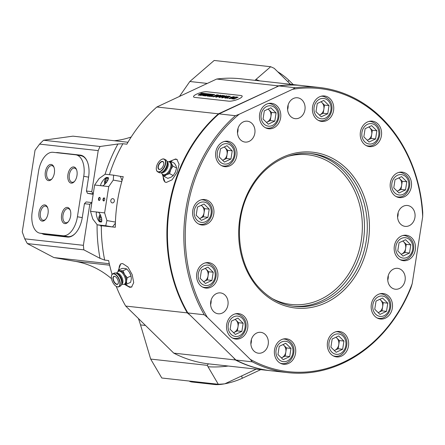 <?xml version="1.0" encoding="UTF-8"?>
<svg xmlns="http://www.w3.org/2000/svg" width="445" height="445" viewBox="0 0 445 445"><rect width="100%" height="100%" fill="white"/><g stroke="black" fill="none" stroke-linecap="round" stroke-linejoin="round"><path stroke-width="0.67" d="M169.094 161.668L175.569 158.976L176.888 159.371L179.096 164.261L177.071 172.46L172.048 179.836L166.308 182.444L164.956 182.033L162.286 174.195M177.244 159.583A12.805 6.753 -62.2 0 0 176.292 159.36A12.805 6.753 -62.2 0 0 170.908 161.407M163.332 175.119A12.805 6.753 -62.2 0 0 165.345 182.211M117.975 271.372L120.717 263.863L122.648 263.562L127.932 267.05L132.21 274.693L133.717 282.625L131.57 287.064L129.718 287.331L124.283 284.249L125.14 283.849A7.17 3.549 64.9 0 0 126.514 281.14L126.825 284.071L130.658 282.28L131.353 278.876L131.036 275.945L129.428 272.229L126.814 268.986L125.017 268.446L122.214 268.374L118.381 270.165L120.178 270.705L122.981 270.777L126.814 268.986M121.14 263.696A12.805 6.336 -115.1 0 0 119.065 269.842M125.496 284.094A12.805 6.336 -115.1 0 0 130.474 286.975A12.805 6.336 -115.1 0 0 131.942 286.853M116.223 286.346A143.44 119.338 -83.7 0 0 125.701 306.065L187.289 312.885A143.44 119.338 -83.7 0 1 218.462 113.82L275.639 87.42L278.281 85.857A143.44 119.338 -83.7 0 1 302.327 85.601A143.44 119.338 -83.7 0 1 302.611 85.635M278.281 85.857L216.693 79.038A143.44 119.338 -83.7 0 1 240.739 78.782L302.327 85.601M218.462 113.82L156.874 107A143.44 119.338 -83.7 0 0 126.853 144.18L122.898 143.741A143.44 119.338 96.3 0 0 109.398 174.69M121.769 181.61L113.252 180.103L113.642 175.158L105.165 174.223L99.124 178.54L94.624 185.02L90.502 211.325L92.788 219.012L97.244 224.808L104.024 226.01L115.322 227.262A143.44 119.338 -83.7 0 1 123.248 176.676L120.423 176.365L122.047 180.653M100.837 225.448A143.54 119.416 96.3 0 0 100.831 226.199L101.338 225.715L104.002 226.01M101.338 225.715A143.44 119.338 96.3 0 0 104.675 260.103L108.63 260.542A143.44 119.338 -83.7 0 0 112.09 274.348M271.033 370.774A143.44 119.338 -83.7 0 1 270.749 370.741A143.44 119.338 -83.7 0 1 235.355 359.961L233.347 357.496L190.432 315.472L187.289 312.885M235.355 359.961L173.767 353.135A143.44 119.338 -83.7 0 0 209.161 363.921L270.749 370.741M255.018 80.361L255.864 79.527A146.516 121.897 -83.7 0 1 259.78 80.89M207.275 83.438L189.831 81.502L214.173 60.464L270.677 66.722A163.932 136.387 -83.7 0 1 274.209 68.33L290.507 84.294M270.677 66.722L255.864 79.527M105.064 174.29A146.516 121.897 -83.7 0 1 117.925 144.008L122.898 143.741M104.675 260.103L100.019 258.356A146.516 121.897 -83.7 0 1 97.088 224.608M117.925 144.008L100.042 146.488L43.538 140.231L39.583 144.108L35.038 150.249L22.25 231.912L24.748 238.832L27.351 243.587L83.855 249.845A163.932 136.387 -83.7 0 1 83.382 245.323L89.807 204.288L84.439 203.693L86.152 201.935L91.87 202.575M93.161 194.337L87.498 193.336L86.419 191.044L91.787 191.639L98.212 150.605A163.932 136.387 -83.7 0 1 100.042 146.488M84.439 203.693L82.258 217.605A21.004 11.637 100 0 1 75.567 233.108A21.004 11.637 100 0 1 67.429 237.063L44.828 234.56A21.004 11.637 100 0 1 41.986 233.553M55.992 152.629A21.004 11.637 100 0 1 57.661 152.607L80.261 155.11A21.004 11.637 100 0 1 87.376 161.763A21.004 11.637 100 0 1 88.6 177.132L86.419 191.044M39.583 144.108L98.212 150.605M83.382 245.323L24.748 238.832M91.803 202.558L89.807 204.288M83.855 249.845L100.019 258.356M91.787 191.639L93.15 193.959L87.498 193.336M256.22 369.133L224.803 383.818A163.932 136.387 -83.7 0 1 218.3 384.263L161.796 378.005L150.683 359.076L207.364 365.356L208.366 363.782M39.944 233.191A20.492 11.353 -80 0 0 40.35 233.247L62.951 235.75A20.492 11.353 -80 0 0 77.419 216.765L83.755 176.292A20.492 11.353 -80 0 0 76.028 154.866A20.492 11.353 -80 0 0 75.622 154.804L53.022 152.301A20.492 11.353 -80 0 0 38.554 171.286L32.218 211.759A20.492 11.353 -80 0 0 39.944 233.191L44.923 234.07A20.492 11.353 -80 0 0 45.329 234.131L67.929 236.634A20.492 11.353 -80 0 0 75.722 232.941M87.459 161.974A20.492 11.353 -80 0 0 81.007 155.744A20.492 11.353 -80 0 0 80.606 155.689M287.609 109.548A10.502 8.739 96.3 0 0 288.11 105.003A10.502 8.739 -83.7 0 1 287.609 109.548M237.508 132.972A10.502 8.739 96.3 0 0 238.008 128.421A10.502 8.739 -83.7 0 1 237.508 132.972M210.619 304.68A10.502 8.739 96.3 0 0 211.119 300.13A10.502 8.739 -83.7 0 1 210.619 304.68M250.874 344.107A10.502 8.739 96.3 0 0 251.381 339.557A10.502 8.739 -83.7 0 1 250.874 344.107M387.756 280.116A10.502 8.739 96.3 0 0 388.262 275.566A10.502 8.739 -83.7 0 1 387.756 280.116M397.602 217.266A10.502 8.739 96.3 0 0 398.103 212.721A10.502 8.739 -83.7 0 1 397.602 217.266M125.701 306.065L173.767 353.135M138.401 318.503A102.461 85.24 -83.7 0 1 140.52 324.906L150.683 359.076M109.309 263.707L53.912 257.572L75.706 261.432A102.461 85.24 -83.7 0 1 111.506 278.692M216.693 79.038L156.874 107M43.538 140.231L72.924 136.159L127.965 142.255M131.197 136.999A102.461 85.24 -83.7 0 1 114.315 140.742M189.831 81.502L179.457 96.443M228.196 366.029A146.516 121.897 -83.7 0 1 208.026 366.769L218.3 384.263M208.026 366.769L207.364 365.356M27.351 243.587L53.912 257.572M100.948 225.465L100.831 226.199M194.86 97.411L228.758 101.165A7.682 1.93 -16.6 0 0 237.291 99.541A7.682 1.93 -16.6 0 0 242.175 96.148A7.682 1.93 -16.6 0 0 240.862 95.508L206.958 91.753A7.682 1.93 -16.6 0 0 198.426 93.378A7.682 1.93 -16.6 0 0 193.542 96.771A7.682 1.93 -16.6 0 0 194.86 97.411L228.758 101.165A7.682 1.93 -16.6 0 0 237.291 99.541A7.682 1.93 -16.6 0 0 242.175 96.148A7.682 1.93 -16.6 0 0 240.862 95.508L206.958 91.753A7.682 1.93 -16.6 0 0 196.668 94.112A7.682 1.93 -16.6 0 0 193.542 96.771A7.682 1.93 -16.6 0 0 194.86 97.411M224.519 383.846A20.492 5.145 163.4 0 1 214.879 384.536L192.279 382.032A20.492 5.145 163.4 0 1 189.253 381.048M260.737 369.634L242.308 378.244A20.492 5.145 163.4 0 1 224.892 383.779M200.3 285.384A12.805 10.658 96.3 0 0 205.857 288.087A12.805 10.658 96.3 0 0 217.015 280.111A12.805 10.658 96.3 0 0 214.229 265.337A12.805 10.658 96.3 0 0 208.677 262.628A12.805 10.658 96.3 0 0 197.513 270.61A12.805 10.658 96.3 0 0 200.3 285.384M196.306 222.283A12.805 10.658 96.3 0 0 201.858 224.992A12.805 10.658 96.3 0 0 213.016 217.01A12.805 10.658 96.3 0 0 210.235 202.236A12.805 10.658 96.3 0 0 204.678 199.532A12.805 10.658 96.3 0 0 193.519 207.509A12.805 10.658 96.3 0 0 196.306 222.283M219.313 163.966A12.805 10.658 96.3 0 0 224.87 166.675A12.805 10.658 96.3 0 0 236.028 158.693A12.805 10.658 96.3 0 0 233.241 143.919A12.805 10.658 96.3 0 0 227.69 141.215A12.805 10.658 96.3 0 0 216.526 149.192A12.805 10.658 96.3 0 0 219.313 163.966M263.162 126.063A12.805 10.658 96.3 0 0 268.719 128.766A12.805 10.658 96.3 0 0 279.877 120.79A12.805 10.658 96.3 0 0 277.09 106.016A12.805 10.658 96.3 0 0 271.539 103.307A12.805 10.658 96.3 0 0 260.375 111.289A12.805 10.658 96.3 0 0 263.162 126.063M316.106 118.72A12.805 10.658 96.3 0 0 321.657 121.429A12.805 10.658 96.3 0 0 332.816 113.447A12.805 10.658 96.3 0 0 330.034 98.673A12.805 10.658 96.3 0 0 324.477 95.97A12.805 10.658 96.3 0 0 313.319 103.946A12.805 10.658 96.3 0 0 316.106 118.72M363.949 143.913A12.805 10.658 96.3 0 0 369.506 146.622A12.805 10.658 96.3 0 0 380.664 138.64A12.805 10.658 96.3 0 0 377.877 123.866A12.805 10.658 96.3 0 0 372.326 121.162A12.805 10.658 96.3 0 0 361.162 129.139A12.805 10.658 96.3 0 0 363.949 143.913M393.881 194.888A12.805 10.658 96.3 0 0 399.438 197.597A12.805 10.658 96.3 0 0 410.596 189.614A12.805 10.658 96.3 0 0 407.809 174.84A12.805 10.658 96.3 0 0 402.258 172.137A12.805 10.658 96.3 0 0 391.094 180.114A12.805 10.658 96.3 0 0 393.881 194.888M397.875 257.989A12.805 10.658 96.3 0 0 403.431 260.692A12.805 10.658 96.3 0 0 414.59 252.716A12.805 10.658 96.3 0 0 411.809 237.941A12.805 10.658 96.3 0 0 406.252 235.238A12.805 10.658 96.3 0 0 395.093 243.215A12.805 10.658 96.3 0 0 397.875 257.989M374.868 316.306A12.805 10.658 96.3 0 0 380.425 319.009A12.805 10.658 96.3 0 0 391.583 311.033A12.805 10.658 96.3 0 0 388.797 296.259A12.805 10.658 96.3 0 0 383.24 293.55A12.805 10.658 96.3 0 0 372.081 301.532A12.805 10.658 96.3 0 0 374.868 316.306M331.019 354.209A12.805 10.658 96.3 0 0 336.57 356.918A12.805 10.658 96.3 0 0 347.734 348.936A12.805 10.658 96.3 0 0 344.947 334.162A12.805 10.658 96.3 0 0 339.39 331.458A12.805 10.658 96.3 0 0 328.232 339.435A12.805 10.658 96.3 0 0 331.019 354.209M278.075 361.551A12.805 10.658 96.3 0 0 283.632 364.255A12.805 10.658 96.3 0 0 294.79 356.278A12.805 10.658 96.3 0 0 292.009 341.504A12.805 10.658 96.3 0 0 286.452 338.801A12.805 10.658 96.3 0 0 275.294 346.777A12.805 10.658 96.3 0 0 278.075 361.551M290.624 116.434A10.502 8.739 96.3 0 0 295.18 118.654A10.502 8.739 96.3 0 0 304.33 112.107A10.502 8.739 96.3 0 0 302.044 99.997A10.502 8.739 96.3 0 0 297.488 97.778A10.502 8.739 96.3 0 0 288.338 104.319A10.502 8.739 96.3 0 0 290.624 116.434M240.523 139.852A10.502 8.739 96.3 0 0 245.078 142.072A10.502 8.739 96.3 0 0 254.229 135.53A10.502 8.739 96.3 0 0 251.942 123.415A10.502 8.739 96.3 0 0 247.387 121.196A10.502 8.739 96.3 0 0 238.236 127.737A10.502 8.739 96.3 0 0 240.523 139.852M390.777 287.003A10.502 8.739 96.3 0 0 395.332 289.222A10.502 8.739 96.3 0 0 404.483 282.675A10.502 8.739 96.3 0 0 402.197 270.56A10.502 8.739 96.3 0 0 397.641 268.341A10.502 8.739 96.3 0 0 388.491 274.888A10.502 8.739 96.3 0 0 390.777 287.003M400.617 224.152A10.502 8.739 96.3 0 0 405.173 226.371A10.502 8.739 96.3 0 0 414.323 219.83A10.502 8.739 96.3 0 0 412.037 207.715A10.502 8.739 96.3 0 0 407.486 205.495A10.502 8.739 96.3 0 0 398.331 212.037A10.502 8.739 96.3 0 0 400.617 224.152M230.232 336.359A12.805 10.658 96.3 0 0 235.783 339.062A12.805 10.658 96.3 0 0 246.947 331.086A12.805 10.658 96.3 0 0 244.16 316.312A12.805 10.658 96.3 0 0 238.603 313.608A12.805 10.658 96.3 0 0 227.445 321.585A12.805 10.658 96.3 0 0 230.232 336.359M213.633 311.561A10.502 8.739 96.3 0 0 218.189 313.781A10.502 8.739 96.3 0 0 227.339 307.239A10.502 8.739 96.3 0 0 225.053 295.124A10.502 8.739 96.3 0 0 220.498 292.905A10.502 8.739 96.3 0 0 211.347 299.446A10.502 8.739 96.3 0 0 213.633 311.561M253.895 350.988A10.502 8.739 96.3 0 0 258.45 353.208A10.502 8.739 96.3 0 0 267.601 346.666A10.502 8.739 96.3 0 0 265.315 334.551A10.502 8.739 96.3 0 0 260.759 332.332A10.502 8.739 96.3 0 0 251.609 338.873A10.502 8.739 96.3 0 0 253.895 350.988M381.493 117.791A143.44 119.338 -83.7 0 1 422.75 212.615L422.683 216.698A142.417 118.487 96.3 0 0 292.588 89.295L295.23 87.732A143.44 119.338 -83.7 0 1 319.282 87.481A143.44 119.338 -83.7 0 1 381.493 117.791M287.698 372.621L271.311 370.807A143.44 119.338 -83.7 0 1 235.922 360.022L252.309 361.835L250.296 359.376A142.417 118.487 96.3 0 0 412.192 283.693L411.002 287.654A143.44 119.338 -83.7 0 1 287.698 372.621A143.44 119.338 -83.7 0 1 252.309 361.835M207.381 317.352L204.238 314.765L187.851 312.946A143.44 119.338 -83.7 0 1 219.029 113.881L235.411 115.7L239.182 114.259A142.417 118.487 96.3 0 0 207.381 317.352L250.296 359.376M204.238 314.765A143.44 119.338 -83.7 0 1 235.411 115.7M295.23 87.732L278.843 85.918A143.44 119.338 -83.7 0 1 302.895 85.663L319.282 87.481M187.851 312.946L235.922 360.022M278.843 85.918L219.029 113.881M412.192 283.693L422.683 216.698M292.588 89.295L239.182 114.259M398.731 177.95A7.17 5.969 -83.7 0 1 399.66 178.69L402.28 181.254L401.001 189.431L397.19 191.211M398.848 177.894L399.66 178.69A7.17 5.969 -83.7 0 1 401.64 185.343A7.17 5.969 -83.7 0 1 397.741 190.955A7.17 5.969 -83.7 0 1 397.168 191.189M395.043 179.674L401.562 176.626L406.802 181.755L405.517 189.932L398.998 192.98L393.758 187.851L395.043 179.674M402.28 181.254L406.802 181.755M401.001 189.431L405.517 189.932M402.725 241.045A7.17 5.969 -83.7 0 1 403.654 241.791L406.274 244.355L404.995 252.532L401.19 254.312M402.842 240.995L403.654 241.791A7.17 5.969 -83.7 0 1 405.634 248.444A7.17 5.969 -83.7 0 1 401.735 254.056A7.17 5.969 -83.7 0 1 401.162 254.284M399.037 242.77L405.556 239.721L410.796 244.856L409.517 253.033L402.998 256.081L397.758 250.952L399.037 242.77M406.274 244.355L410.796 244.856M404.995 252.532L409.517 253.033M379.719 299.363A7.17 5.969 -83.7 0 1 380.647 300.102L383.267 302.672L381.988 310.849L378.178 312.629M379.835 299.307L380.647 300.102A7.17 5.969 -83.7 0 1 382.628 306.761A7.17 5.969 -83.7 0 1 378.728 312.373A7.17 5.969 -83.7 0 1 378.155 312.601M376.031 301.087L382.55 298.039L387.784 303.173L386.505 311.35L379.986 314.398L374.746 309.264L376.031 301.087M383.267 302.672L387.784 303.173M381.988 310.849L386.505 311.35M335.864 337.271A7.17 5.969 -83.7 0 1 336.798 338.011L339.418 340.575L338.133 348.752L334.329 350.532M335.986 337.215L336.798 338.011A7.17 5.969 -83.7 0 1 338.779 344.664A7.17 5.969 -83.7 0 1 334.874 350.276A7.17 5.969 -83.7 0 1 334.306 350.51M332.176 338.995L338.701 335.947L343.935 341.076L342.656 349.253L336.136 352.301L330.896 347.172L332.176 338.995M339.418 340.575L343.935 341.076M338.133 348.752L342.656 349.253M368.799 126.975A7.17 5.969 -83.7 0 1 369.728 127.715L372.348 130.279L371.069 138.456L367.264 140.236M368.916 126.92L369.728 127.715A7.17 5.969 -83.7 0 1 371.709 134.368A7.17 5.969 -83.7 0 1 367.809 139.98A7.17 5.969 -83.7 0 1 367.236 140.208M365.111 128.7L371.631 125.651L376.87 130.78L375.586 138.957L369.066 142.005L363.832 136.876L365.111 128.7M372.348 130.279L376.87 130.78M371.069 138.456L375.586 138.957M320.951 101.783A7.17 5.969 -83.7 0 1 321.885 102.522L324.5 105.087L323.22 113.264L319.415 115.044M321.068 101.727L321.885 102.522A7.17 5.969 -83.7 0 1 323.86 109.175A7.17 5.969 -83.7 0 1 319.961 114.788A7.17 5.969 -83.7 0 1 319.388 115.016M317.263 103.501L323.782 100.459L329.022 105.587L327.743 113.764L321.223 116.812L315.983 111.684L317.263 103.501M324.5 105.087L329.022 105.587M323.22 113.264L327.743 113.764M282.925 344.614A7.17 5.969 -83.7 0 1 283.854 345.353L286.474 347.918L285.195 356.095L281.39 357.875M283.042 344.558L283.854 345.353A7.17 5.969 -83.7 0 1 285.835 352.006A7.17 5.969 -83.7 0 1 281.935 357.619A7.17 5.969 -83.7 0 1 281.362 357.847M279.238 346.332L285.757 343.29L290.997 348.418L289.717 356.595L283.198 359.643L277.958 354.515L279.238 346.332M286.474 347.918L290.997 348.418M285.195 356.095L289.717 356.595M235.077 319.415A7.17 5.969 -83.7 0 1 236.011 320.161L238.631 322.725L237.352 330.902L233.542 332.682M235.199 319.365L236.011 320.161A7.17 5.969 -83.7 0 1 237.992 326.814A7.17 5.969 -83.7 0 1 234.092 332.426A7.17 5.969 -83.7 0 1 233.519 332.654M231.394 321.14L237.914 318.092L243.148 323.226L241.869 331.403L235.349 334.451L230.11 329.322L231.394 321.14M238.631 322.725L243.148 323.226M237.352 330.902L241.869 331.403M205.151 268.441A7.17 5.969 -83.7 0 1 206.08 269.18L208.699 271.75L207.42 279.927L203.61 281.707M205.267 268.385L206.08 269.18A7.17 5.969 -83.7 0 1 208.06 275.839A7.17 5.969 -83.7 0 1 204.16 281.451A7.17 5.969 -83.7 0 1 203.588 281.679M201.463 270.165L207.982 267.117L213.222 272.251L211.937 280.428L205.418 283.476L200.178 278.342L201.463 270.165M208.699 271.75L213.222 272.251M207.42 279.927L211.937 280.428M201.151 205.345A7.17 5.969 -83.7 0 1 202.086 206.085L204.7 208.649L203.421 216.826L199.616 218.606M201.268 205.29L202.086 206.085A7.17 5.969 -83.7 0 1 204.06 212.738A7.17 5.969 -83.7 0 1 200.161 218.35A7.17 5.969 -83.7 0 1 199.588 218.578M197.463 207.07L203.982 204.021L209.222 209.15L207.943 217.327L201.424 220.375L196.184 215.246L197.463 207.07M204.7 208.649L209.222 209.15M203.421 216.826L207.943 217.327M224.163 147.028A7.17 5.969 -83.7 0 1 225.092 147.768L227.712 150.332L226.433 158.509L222.628 160.289M224.28 146.972L225.092 147.768A7.17 5.969 -83.7 0 1 227.072 154.421A7.17 5.969 -83.7 0 1 223.173 160.033A7.17 5.969 -83.7 0 1 222.6 160.267M220.475 148.752L226.994 145.704L232.234 150.833L230.949 159.01L224.43 162.058L219.196 156.929L220.475 148.752M227.712 150.332L232.234 150.833M226.433 158.509L230.949 159.01M268.012 109.12A7.17 5.969 -83.7 0 1 268.941 109.859L271.561 112.429L270.282 120.606L266.477 122.386M268.129 109.064L268.941 109.859A7.17 5.969 -83.7 0 1 270.922 116.518A7.17 5.969 -83.7 0 1 267.022 122.13A7.17 5.969 -83.7 0 1 266.449 122.358M264.324 110.844L270.844 107.796L276.084 112.93L274.799 121.107L268.279 124.155L263.045 119.021L264.324 110.844M271.561 112.429L276.084 112.93M270.282 120.606L274.799 121.107M221.721 96.304L223.635 95.575L224.558 95.675L219.791 97.477L218.862 97.377L222.166 95.408L223.084 95.514L221.749 96.398L223.635 95.575M220.453 95.163L220.993 95.369L219.157 96.443L216.226 97.138L215.68 96.932L217.522 95.859L220.453 95.163L220.998 95.425M201.541 94.807L204.733 93.478L205.729 93.589L201.235 95.425L199.977 95.286L201.813 94.24L199.36 95.219L198.114 95.08L201.674 93.139L202.675 93.25L200.072 94.59L203.181 93.305L204.211 93.422L201.568 94.902L204.733 93.478M206.041 95.308L209.233 93.978L210.229 94.09L205.735 95.92L204.478 95.781L206.313 94.735L203.86 95.714L202.614 95.575L206.174 93.639L207.175 93.75L204.578 95.091L207.682 93.806L208.711 93.917L206.068 95.402L209.233 93.978M210.541 95.803L213.734 94.479L214.735 94.585L210.235 96.42L208.978 96.281L210.813 95.236L208.36 96.215L207.114 96.076L210.68 94.14L211.675 94.245L209.078 95.586L212.182 94.307L213.211 94.418L210.568 95.903L213.734 94.479M211.242 96.532L212.782 96.237L211.242 96.532M213.784 96.815L212.755 96.699L216.787 94.813L218.512 95.008L213.784 96.815M226.461 95.831L227.006 96.037L225.164 97.11L222.239 97.805L221.693 97.594L223.535 96.526L226.461 95.831L227.006 96.087M227.434 96.459L228.24 96.081L230.465 96.331L225.838 98.15L224.803 98.034L228.029 96.526L227.434 96.459M227.045 98.284L228.585 97.989L227.045 98.284M233.847 96.648L234.465 96.877L233.647 97.455L232.24 97.516L233.208 96.96L230.304 98.312L231.578 97.822L232.446 98.017L229.653 98.629L229.03 98.401L231.133 97.227L233.847 96.648L234.465 96.932M232.429 97.533L233.208 96.96M230.605 98.067L231.578 97.822M235.438 97.928L237.252 97.082L238.119 97.177L234.087 99.063L233.186 98.962L234.487 98.045L232.657 98.901L231.789 98.807L235.822 96.921L236.69 97.021L235.466 98.028L237.252 97.082M204.761 93.572L205.557 93.661M200.005 95.38L201.813 94.24M198.281 95.097L201.674 93.139M201.707 93.239L202.525 93.328M203.181 93.305L200.072 94.59M203.209 93.4L204.066 93.5M209.261 94.073L210.057 94.162M204.505 95.875L206.313 94.735M202.781 95.597L206.174 93.639M206.207 93.734L207.025 93.823M207.682 93.806L204.578 95.091M207.709 93.901L208.566 93.995M213.761 94.574L214.557 94.657M209.005 96.376L210.813 95.236M207.281 96.092L210.68 94.14M210.708 94.234L211.525 94.323M212.182 94.307L209.078 95.586M212.209 94.401L213.066 94.496M211.431 96.554L212.048 96.153M212.081 96.248L212.621 96.309M212.938 96.721L216.787 94.813M216.815 94.907L218.356 95.08M216.721 95.803L216.253 95.658M216.259 97.233C215.402 97.144 215.603 96.826 216.86 96.281L220.481 95.258M217.288 96.571L219.808 95.53M219.791 95.475L219.474 95.697L219.819 95.569M223.663 95.669L224.352 95.742M219.051 97.399L220.32 96.693M220.353 96.788L222.166 95.408M222.194 95.503L222.956 95.592M222.266 97.9C221.415 97.811 221.616 97.494 222.867 96.949L226.488 95.925M223.295 97.233L225.815 96.198M225.799 96.142L225.482 96.365L225.826 96.237M227.618 96.482L228.24 96.081M228.268 96.176L230.31 96.404M224.992 98.056L228.029 96.526M227.234 98.3L227.851 97.906M227.879 98L228.424 98.061M233.236 97.055L232.958 97.288L233.23 97.043M230.632 98.161L230.332 98.412L230.632 98.161M231.606 97.917L232.451 98.011M229.058 98.451L229.948 97.778M229.976 97.872L233.875 96.743M237.28 97.177L237.958 97.249M233.33 98.979L234.487 98.045M231.979 98.829L235.822 96.921M235.85 97.016L236.579 97.099M44.784 204.917A8.199 4.539 100 0 1 47.559 207.515A8.199 4.539 100 0 1 45.423 219.563A8.199 4.539 100 0 1 42.247 221.104A8.199 4.539 100 0 1 38.999 212.51A8.199 4.539 100 0 1 44.784 204.917M47.721 207.96A7.17 3.972 -80 0 0 45.607 206.096A7.17 3.972 -80 0 0 45.468 206.08A7.17 3.972 -80 0 0 40.423 212.593A7.17 3.972 -80 0 0 43.104 220.219A7.17 3.972 -80 0 0 43.248 220.242A7.17 3.972 -80 0 0 45.729 219.201M51.119 164.444A8.199 4.539 100 0 1 53.895 167.042A8.199 4.539 100 0 1 51.765 179.09A8.199 4.539 100 0 1 48.588 180.631A8.199 4.539 100 0 1 45.334 172.037A8.199 4.539 100 0 1 51.119 164.444M54.062 167.487A7.17 3.972 -80 0 0 51.943 165.623A7.17 3.972 -80 0 0 51.804 165.607A7.17 3.972 -80 0 0 46.758 172.12A7.17 3.972 -80 0 0 49.445 179.752A7.17 3.972 -80 0 0 49.584 179.769A7.17 3.972 -80 0 0 52.071 178.729M67.384 207.42A8.199 4.539 100 0 1 70.16 210.018A8.199 4.539 100 0 1 68.029 222.066A8.199 4.539 100 0 1 64.853 223.607A8.199 4.539 100 0 1 61.599 215.013A8.199 4.539 100 0 1 67.384 207.42M70.321 210.463A7.17 3.972 -80 0 0 68.207 208.599A7.17 3.972 -80 0 0 68.068 208.583A7.17 3.972 -80 0 0 63.023 215.096A7.17 3.972 -80 0 0 65.704 222.722A7.17 3.972 -80 0 0 65.849 222.745A7.17 3.972 -80 0 0 68.33 221.705M73.725 166.947A8.199 4.539 100 0 1 76.501 169.545A8.199 4.539 100 0 1 74.365 181.593A8.199 4.539 100 0 1 71.189 183.134A8.199 4.539 100 0 1 67.935 174.54A8.199 4.539 100 0 1 73.725 166.947M76.662 169.99A7.17 3.972 -80 0 0 74.549 168.127A7.17 3.972 -80 0 0 74.404 168.11A7.17 3.972 -80 0 0 69.359 174.624A7.17 3.972 -80 0 0 72.046 182.255A7.17 3.972 -80 0 0 72.185 182.272A7.17 3.972 -80 0 0 74.671 181.232M277.68 71.734A20.492 6.208 34.8 0 1 288.955 80.367L293.277 84.6M101.794 218.679L101.388 219.502L100.081 219.357L99.747 217.26L100.698 215.347M101.566 217.583L99.747 217.26M105.576 183.629L105.293 181.849L106.26 179.897L107.568 180.041L107.69 180.826M106.878 182.127L105.293 181.849M107.579 180.13L106.26 179.897M103.618 200.968A1.563 0.868 -80 0 0 104.225 200.673A1.563 0.868 -80 0 0 104.631 198.375A1.563 0.868 -80 0 0 104.102 197.88A1.563 0.868 -80 0 0 103.001 199.327A1.563 0.868 -80 0 0 103.618 200.968M104.675 198.503A1.279 0.712 -80 0 0 104.314 198.203A1.279 0.712 -80 0 0 104.291 198.203A1.279 0.712 -80 0 0 103.39 199.366A1.279 0.712 -80 0 0 103.869 200.728A1.279 0.712 -80 0 0 103.896 200.728A1.279 0.712 -80 0 0 104.308 200.567M99.102 200.467A1.563 0.868 -80 0 0 99.708 200.172A1.563 0.868 -80 0 0 100.114 197.875A1.563 0.868 -80 0 0 99.585 197.38A1.563 0.868 -80 0 0 98.478 198.826A1.563 0.868 -80 0 0 99.102 200.467M100.158 198.003A1.279 0.712 -80 0 0 99.797 197.702A1.279 0.712 -80 0 0 99.769 197.702A1.279 0.712 -80 0 0 98.868 198.865A1.279 0.712 -80 0 0 99.352 200.228A1.279 0.712 -80 0 0 99.374 200.228A1.279 0.712 -80 0 0 99.791 200.066M114.332 201.09A2.153 1.791 -83.7 0 1 112.329 202.914A2.153 1.791 -83.7 0 1 110.805 200.467A2.153 1.791 -83.7 0 1 112.802 198.642A2.153 1.791 -83.7 0 1 114.332 201.09M101.783 185.665C103.702 187.417 111.289 176.498 107.379 177.605C105.454 175.853 97.867 186.772 101.783 185.665L101.694 185.648M100.453 221.821C103.874 223.841 100.025 210.897 97.611 212.271C94.19 210.251 98.039 223.195 100.453 221.821L100.364 221.81M113.642 175.158L120.423 176.359M115.4 223.145L112.502 226.95L105.721 225.749L106.911 220.575L104.625 212.888L108.747 186.583L113.252 180.103M97.244 224.808L105.721 225.749M106.911 220.575L115.433 222.083M94.624 185.02L108.747 186.583M90.502 211.325L104.625 212.888M163.176 166.007A4.405 2.325 117.8 0 1 160.55 169.144A4.405 2.325 117.8 0 1 158.203 168.611A4.405 2.325 117.8 0 1 158.587 164.822A4.405 2.325 117.8 0 1 161.663 161.485A4.405 2.325 117.8 0 1 163.766 163.031A4.405 2.325 117.8 0 1 163.176 166.007M163.777 163.131A4.2 2.214 -62.2 0 0 162.992 161.78A4.2 2.214 -62.2 0 0 158.848 164.928A4.2 2.214 -62.2 0 0 159.076 169.211A4.2 2.214 -62.2 0 0 160.634 169.094M164.505 166.352A6.97 3.677 -62.2 0 0 165.117 160.361A6.97 3.677 -62.2 0 0 161.407 159.521A6.97 3.677 -62.2 0 0 157.257 164.478A6.97 3.677 -62.2 0 0 156.317 169.183A6.97 3.677 -62.2 0 0 159.644 171.625A6.97 3.677 -62.2 0 0 164.505 166.352M161.49 159.477A7.17 3.783 117.8 0 1 161.58 159.427A7.17 3.783 117.8 0 1 164.377 159.149A7.17 3.783 117.8 0 1 164.767 166.463A7.17 3.783 117.8 0 1 157.691 171.842A7.17 3.783 117.8 0 1 156.34 169.378A7.17 3.783 117.8 0 1 156.329 169.278M167.164 162.464A6.97 3.677 117.8 0 1 167.175 162.559A6.97 3.677 117.8 0 1 166.241 167.27A6.97 3.677 117.8 0 1 162.086 172.226A6.97 3.677 117.8 0 1 162.002 172.271M157.691 171.842L159.121 172.593A7.17 3.783 -62.2 0 0 161.919 172.315A7.17 3.783 -62.2 0 0 166.191 167.214A7.17 3.783 -62.2 0 0 167.159 162.364A7.17 3.783 -62.2 0 0 165.801 159.9L164.377 159.149M164.372 170.274A5.123 2.703 -62.2 0 0 166.241 167.526A5.123 2.703 -62.2 0 0 166.864 165.546M167.181 162.614A5.891 3.109 117.8 0 1 166.641 167.632A5.891 3.109 117.8 0 1 162.136 172.198M167.114 162.041A5.891 3.109 117.8 0 1 167.415 168.032A5.891 3.109 117.8 0 1 161.624 172.465M166.97 161.429L170.385 162.314A7.17 3.783 117.8 0 1 171.425 163.499A7.17 3.783 117.8 0 1 170.774 169.628L169.584 173.645L173.239 175.569L175.397 172.059L176.593 168.043L176.048 165.935L174.535 163.315L170.88 161.39L171.425 163.499L172.933 166.119L176.593 168.043M169.584 173.645L166.397 174.785L164.172 176.437L167.832 178.362L171.019 177.221L173.239 175.569M172.933 166.119L170.774 169.628A7.17 3.783 117.8 0 1 166.397 174.785A7.17 3.783 117.8 0 1 163.704 175.007L162.881 174.573A7.17 3.783 117.8 0 0 169.957 169.195A7.17 3.783 117.8 0 0 169.567 161.88M169.428 161.813L170.88 161.39M164.172 176.437L163.087 174.679M114.12 282.13A4.405 2.18 64.9 0 1 112.997 277.569A4.405 2.18 64.9 0 1 115.238 276.562A4.405 2.18 64.9 0 1 117.174 278.615A4.405 2.18 64.9 0 1 118.309 283.126A4.405 2.18 64.9 0 1 114.12 282.13M115.333 276.618A4.2 2.08 -115.1 0 0 114.031 276.49A4.2 2.08 -115.1 0 0 114.354 281.969A4.2 2.08 -115.1 0 0 117.591 284.099A4.2 2.08 -115.1 0 0 118.326 283.02M113.23 283.148A6.97 3.449 -115.1 0 0 116.295 286.391A6.97 3.449 -115.1 0 0 119.839 284.8A6.97 3.449 -115.1 0 0 118.064 277.591A6.97 3.449 -115.1 0 0 111.445 276.011A6.97 3.449 -115.1 0 0 113.23 283.148M111.467 275.911A7.17 3.549 64.9 0 1 111.484 275.811A7.17 3.549 64.9 0 1 112.774 273.797A7.17 3.549 64.9 0 1 118.298 277.43A7.17 3.549 64.9 0 1 118.848 286.791A7.17 3.549 64.9 0 1 116.473 286.491A7.17 3.549 64.9 0 1 116.384 286.441M116.729 273.453A6.97 3.449 64.9 0 1 116.818 273.503A6.97 3.449 64.9 0 1 119.877 276.74A6.97 3.449 64.9 0 1 121.669 283.877A6.97 3.449 64.9 0 1 121.646 283.977M118.848 286.791L120.339 286.096A7.17 3.549 -115.1 0 0 121.63 284.082A7.17 3.549 -115.1 0 0 119.788 276.734A7.17 3.549 -115.1 0 0 116.635 273.402A7.17 3.549 -115.1 0 0 114.265 273.102L112.774 273.797M121.63 281.329A5.123 2.536 -115.1 0 0 120.25 277.007A5.123 2.536 -115.1 0 0 118.748 275.166M116.99 273.608A5.891 2.915 64.9 0 1 120.517 276.701A5.891 2.915 64.9 0 1 121.702 283.676M116.818 273.503L116.785 273.336A5.891 2.915 64.9 0 1 121.324 276.323A5.891 2.915 64.9 0 1 121.774 284.01L121.669 283.877M122.981 270.777L124.589 274.493A7.17 3.549 64.9 0 1 126.514 281.14L127.203 277.736L131.036 275.945M118.053 271.333L118.381 270.165M126.825 284.071L124.678 284.066M116.228 273.197L119.065 270.855A7.17 3.549 64.9 0 1 120.178 270.705A7.17 3.549 64.9 0 1 124.589 274.493L127.203 277.736M129.428 272.229A7.17 3.549 64.9 0 1 129.606 272.535A7.17 3.549 64.9 0 1 130.613 274.682A7.17 3.549 64.9 0 1 130.624 274.721M145.504 325.456L140.52 324.906M109.654 265.192L75.706 261.432M67.429 237.063L67.929 236.634L62.951 235.75M80.595 155.672L80.261 155.11M44.828 234.56L45.329 234.131L40.35 233.247M192.279 382.032L192.079 381.359M214.879 384.536L214.679 383.863M242.308 378.244L241.629 375.953M310.254 153.503A76.846 63.93 -83.7 0 1 342.172 169.567A76.846 63.93 -83.7 0 1 359.171 257.41A76.846 63.93 -83.7 0 1 293.338 306.221M272.357 298.639A75.305 62.65 96.3 0 0 352.123 268.146A75.305 62.65 96.3 0 0 340.486 170.674A75.305 62.65 96.3 0 0 288.121 156.312M344.992 169.879A76.846 63.93 96.3 0 0 311.667 153.642C288.744 150.816 264.464 164.617 251.158 188.229C232.012 220.008 236.924 267.2 261.66 290.262C271.278 299.552 282.302 304.931 294.746 306.394A76.846 63.93 96.3 0 0 361.707 258.523A76.846 63.93 96.3 0 0 344.992 169.879M261.432 291.453A78.381 65.209 -83.7 0 1 254.473 181.554A78.381 65.209 -83.7 0 1 346.677 168.772A78.381 65.209 -83.7 0 1 353.636 278.67A78.381 65.209 -83.7 0 1 261.432 291.453M398.698 194.921A10.246 8.522 96.3 0 0 408.677 186.288A10.246 8.522 96.3 0 0 401.863 174.685A10.246 8.522 96.3 0 0 391.884 183.318A10.246 8.522 96.3 0 0 398.698 194.921M396.528 196.757L397.797 196.896A12.293 10.229 -83.7 0 1 397.252 196.818A12.293 10.229 -83.7 0 1 396.072 196.523M398.737 172.443A12.293 10.229 -83.7 0 1 400.506 172.46A12.293 10.229 -83.7 0 1 401.051 172.538M402.692 258.022A10.246 8.522 96.3 0 0 412.676 249.389A10.246 8.522 96.3 0 0 405.862 237.786A10.246 8.522 96.3 0 0 395.878 246.413A10.246 8.522 96.3 0 0 402.692 258.022M400.522 259.858L401.791 259.997A12.293 10.229 -83.7 0 1 401.245 259.919A12.293 10.229 -83.7 0 1 400.066 259.624M402.736 235.544A12.293 10.229 -83.7 0 1 404.499 235.555A12.293 10.229 -83.7 0 1 405.05 235.633M379.685 316.334A10.246 8.522 96.3 0 0 389.664 307.706A10.246 8.522 96.3 0 0 382.85 296.103A10.246 8.522 96.3 0 0 372.866 304.73A10.246 8.522 96.3 0 0 379.685 316.334M377.516 318.175L378.784 318.314A12.293 10.229 -83.7 0 1 378.233 318.236A12.293 10.229 -83.7 0 1 377.06 317.936M379.724 293.861A12.293 10.229 -83.7 0 1 381.493 293.872A12.293 10.229 -83.7 0 1 382.038 293.95M335.83 354.242A10.246 8.522 96.3 0 0 345.815 345.615A10.246 8.522 96.3 0 0 339.001 334.006A10.246 8.522 96.3 0 0 329.016 342.639A10.246 8.522 96.3 0 0 335.83 354.242M333.661 356.078L334.935 356.223A12.293 10.229 -83.7 0 1 334.384 356.139A12.293 10.229 -83.7 0 1 333.21 355.844M335.875 331.77A12.293 10.229 -83.7 0 1 337.638 331.781A12.293 10.229 -83.7 0 1 338.189 331.859M368.766 143.946A10.246 8.522 96.3 0 0 378.751 135.313A10.246 8.522 96.3 0 0 371.931 123.71A10.246 8.522 96.3 0 0 361.952 132.337A10.246 8.522 96.3 0 0 368.766 143.946M366.597 145.782L367.865 145.921A12.293 10.229 -83.7 0 1 367.32 145.843A12.293 10.229 -83.7 0 1 366.14 145.548M368.805 121.468A12.293 10.229 -83.7 0 1 370.574 121.479A12.293 10.229 -83.7 0 1 371.119 121.563M320.917 118.754A10.246 8.522 96.3 0 0 330.902 110.121A10.246 8.522 96.3 0 0 324.088 98.517A10.246 8.522 96.3 0 0 314.103 107.145A10.246 8.522 96.3 0 0 320.917 118.754M318.748 120.589L320.022 120.728A12.293 10.229 -83.7 0 1 319.471 120.651A12.293 10.229 -83.7 0 1 318.292 120.356M320.962 96.276A12.293 10.229 -83.7 0 1 322.725 96.287A12.293 10.229 -83.7 0 1 323.276 96.37M282.892 361.585A10.246 8.522 96.3 0 0 292.877 352.952A10.246 8.522 96.3 0 0 286.063 341.348A10.246 8.522 96.3 0 0 276.078 349.976A10.246 8.522 96.3 0 0 282.892 361.585M280.723 363.42L281.991 363.559A12.293 10.229 -83.7 0 1 281.446 363.482A12.293 10.229 -83.7 0 1 280.267 363.187M282.937 339.107A12.293 10.229 -83.7 0 1 284.7 339.118A12.293 10.229 -83.7 0 1 285.251 339.201M235.049 336.392A10.246 8.522 96.3 0 0 245.028 327.759A10.246 8.522 96.3 0 0 238.214 316.156A10.246 8.522 96.3 0 0 228.229 324.783A10.246 8.522 96.3 0 0 235.049 336.392M232.88 338.228L234.148 338.367A12.293 10.229 -83.7 0 1 233.597 338.289A12.293 10.229 -83.7 0 1 232.423 337.994M235.088 313.914A12.293 10.229 -83.7 0 1 236.857 313.925A12.293 10.229 -83.7 0 1 237.402 314.003M205.117 285.417A10.246 8.522 96.3 0 0 215.096 276.784A10.246 8.522 96.3 0 0 208.282 265.181A10.246 8.522 96.3 0 0 198.303 273.809A10.246 8.522 96.3 0 0 205.117 285.417M202.948 287.253L204.216 287.392A12.293 10.229 -83.7 0 1 203.671 287.314A12.293 10.229 -83.7 0 1 202.492 287.019M205.156 262.939A12.293 10.229 -83.7 0 1 206.925 262.951A12.293 10.229 -83.7 0 1 207.47 263.028M201.118 222.316A10.246 8.522 96.3 0 0 211.102 213.683A10.246 8.522 96.3 0 0 204.288 202.08A10.246 8.522 96.3 0 0 194.304 210.708A10.246 8.522 96.3 0 0 201.118 222.316M198.948 224.152L200.222 224.291A12.293 10.229 -83.7 0 1 199.672 224.213A12.293 10.229 -83.7 0 1 198.492 223.918M201.162 199.838A12.293 10.229 -83.7 0 1 202.926 199.85A12.293 10.229 -83.7 0 1 203.476 199.933M224.13 163.999A10.246 8.522 96.3 0 0 234.109 155.372A10.246 8.522 96.3 0 0 227.295 143.763A10.246 8.522 96.3 0 0 217.316 152.396A10.246 8.522 96.3 0 0 224.13 163.999M221.96 165.835L223.229 165.979A12.293 10.229 -83.7 0 1 222.684 165.896A12.293 10.229 -83.7 0 1 221.504 165.601M224.169 141.527A12.293 10.229 -83.7 0 1 225.938 141.538A12.293 10.229 -83.7 0 1 226.483 141.616M267.979 126.091A10.246 8.522 96.3 0 0 277.964 117.463A10.246 8.522 96.3 0 0 271.15 105.854A10.246 8.522 96.3 0 0 261.165 114.487A10.246 8.522 96.3 0 0 267.979 126.091M265.81 127.932L267.078 128.071A12.293 10.229 -83.7 0 1 266.533 127.993A12.293 10.229 -83.7 0 1 265.353 127.693M268.018 103.618A12.293 10.229 -83.7 0 1 269.787 103.629A12.293 10.229 -83.7 0 1 270.332 103.707M77.419 216.765L82.258 217.622M83.755 176.292L88.594 177.149M288.955 80.367L287.959 81.802M100.175 214.446A3.716 2.058 -80 0 0 99.001 217.177A3.716 2.058 -80 0 0 99.613 220.575A3.716 2.058 -80 0 0 101.799 220.492M108.274 179.174A3.716 2.058 -80 0 0 106.183 178.617A3.716 2.058 -80 0 0 104.547 181.766A3.716 2.058 -80 0 0 104.725 184.38M107.879 177.8A4.355 2.414 100 0 1 107.901 177.8L107.879 177.8C104.709 178.256 105.226 179.875 104.442 181.76L104.581 184.497M118.209 271.255A7.17 3.549 64.9 0 1 123.732 274.893A7.17 3.549 64.9 0 1 124.283 284.249L121.524 284.527M397.797 196.896C409.055 198.743 416.353 177.305 401.09 172.543L399.232 172.315M401.791 259.997C413.055 261.844 420.347 240.406 405.089 235.644L403.231 235.416M378.784 318.314C390.043 320.155 397.341 298.723 382.077 293.956L380.219 293.733M334.935 356.223C346.193 358.064 353.491 336.631 338.228 331.864L336.37 331.636M367.865 145.921C379.129 147.768 386.421 126.33 371.163 121.568L369.3 121.34M320.022 120.728C331.28 122.575 338.578 101.137 323.315 96.376L321.457 96.148M281.991 363.559C293.255 365.406 300.547 343.968 285.29 339.207L283.432 338.979M234.148 338.367C245.406 340.214 252.704 318.776 237.441 314.014L235.583 313.786M204.216 287.392C215.475 289.233 222.773 267.801 207.509 263.034L205.651 262.811M200.222 224.291C211.481 226.138 218.779 204.7 203.515 199.939L201.657 199.71M223.229 165.979C234.487 167.821 241.785 146.388 226.527 141.621L224.664 141.393M267.078 128.071C278.342 129.912 285.634 108.48 270.376 103.713L268.513 103.49M76.028 154.866L81.007 155.744M100.075 214.29L98.896 217.171C98.54 219.585 99.179 221.12 100.815 221.788M161.04 172.688L162.881 174.573"/></g></svg>
